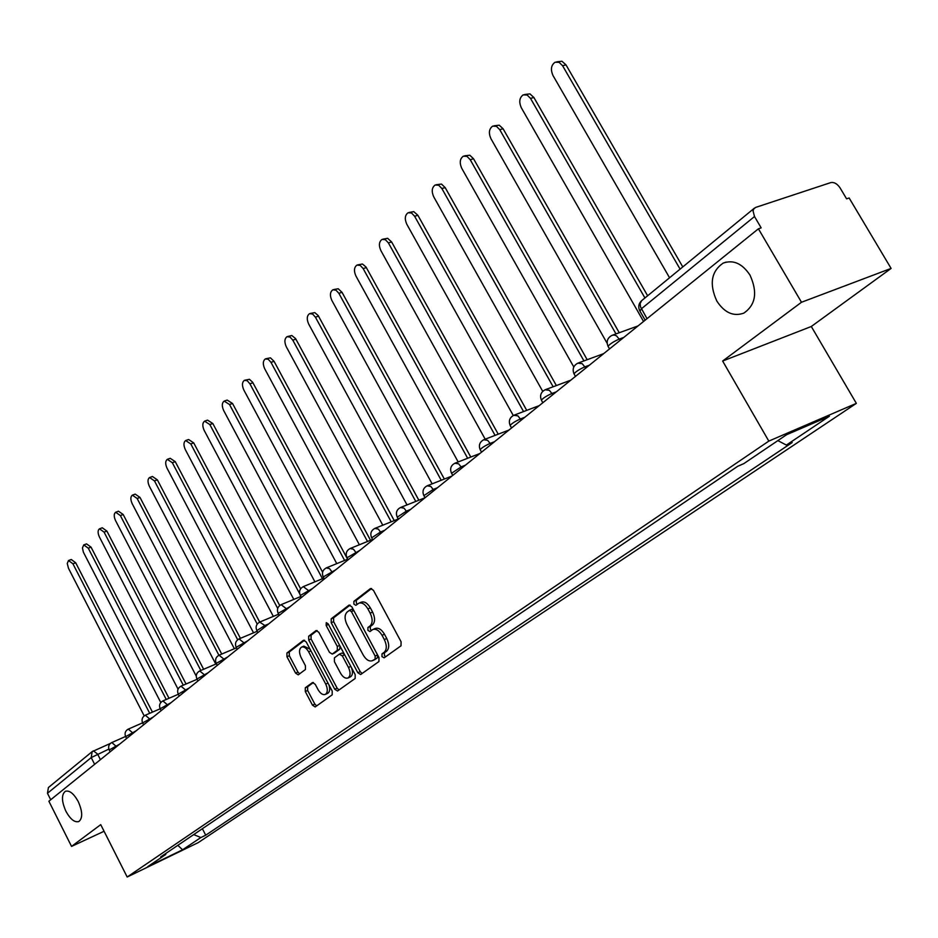 <?xml version="1.0" encoding="UTF-8"?>
<svg xmlns="http://www.w3.org/2000/svg" width="938" height="938" viewBox="0 0 938 938"><rect width="100%" height="100%" fill="white"/><g stroke="black" fill="none" stroke-linecap="round" stroke-linejoin="round"><path stroke-width="1.41" d="M381.977 656.623L384.134 657.831L401.018 645.801L401.089 641.78L373.418 590.283L370.533 588.513L353.907 601.317L353.884 604.107L355.877 605.338L358.75 603.24C361.951 602.208 364.999 604.095 367.895 608.914L370.17 613.159C372.82 618.892 372.773 623.149 370.053 625.939L367.931 627.522L367.907 630.313L369.924 631.555L372.749 629.55C375.997 628.507 379.093 630.418 382.047 635.307L384.334 639.575C386.984 645.321 386.925 649.565 384.17 652.309L382.012 653.856L381.977 656.623M373.019 629.433L375.177 628.495C378.424 627.44 381.531 629.351 384.474 634.24L386.761 638.497C389.411 644.242 389.352 648.486 386.597 651.218L384.428 652.766L384.392 655.533L385.612 656.776M371.612 588.501L356.334 600.285L356.323 603.075L357.366 604.213M359.066 603.111L361.189 602.208C364.39 601.164 367.438 603.052 370.334 607.859L372.609 612.104C375.259 617.837 375.212 622.093 372.492 624.884L370.358 626.467L370.334 629.246L371.448 630.442M78.241 801.568C73.785 793.548 69.482 790.136 65.32 791.309C61.345 794.662 61.545 801.298 65.895 811.241C70.327 819.273 74.641 822.696 78.839 821.547C82.814 818.217 82.614 811.558 78.241 801.568M749.99 275.104C742.204 263.437 733.235 259.463 723.057 263.168C711.18 271.516 709.116 284.155 716.843 301.086C724.546 312.8 733.563 316.81 743.881 313.104C755.711 304.838 757.752 292.175 749.99 275.104M305.272 687.824L305.296 691.54L312.483 705.165L315.18 706.947L332.204 694.824L332.204 691.048L306.21 641.944L303.537 640.208L286.922 653.012L286.958 656.752L295.587 673.109L298.225 674.856L305.448 669.486L305.425 665.722L301.11 657.55C298.882 652.555 299.011 649.096 301.497 647.161C303.959 646.376 306.351 647.924 308.649 651.816L325.732 684.095C327.948 689.067 327.831 692.502 325.357 694.401C322.836 695.199 320.409 693.604 318.064 689.653L315.227 684.294L312.53 682.524L305.272 687.824L307.629 686.768L307.652 690.485L314.828 704.098L316.669 705.904M722.635 361.036L811.3 326.494L891.1 268.42L801.486 302.259L722.635 361.036L768.82 441.106L127.181 877.018L100.729 824.643L71.546 846.404L48.882 801.228L758.42 228.802L761.164 227.864L754.504 216.514L641.369 308.801L639.962 311.135M801.486 302.259L758.42 228.802M357.824 672.734L360.661 674.528L378.94 661.525L378.987 657.585L351.867 606.851L349.042 605.092L331.208 618.822L331.208 622.726L357.824 672.734L360.215 671.655L362.15 673.496M355.162 678.479L337.528 691.025L334.749 689.231L308.696 640.033L308.672 636.21L316.094 630.524L318.803 632.259L329.449 652.309L332.204 654.079L337.293 650.315L337.305 646.446L326.143 625.458L326.272 622.656L328.194 623.876L355.185 674.621L355.162 678.479M891.1 268.42L849.136 197.977L846.592 198.844L840.096 187.928C837.259 183.766 834.152 181.984 830.787 182.593L755.711 207.392L753.753 208.893L753.062 211.05L754.504 216.514M811.3 326.494L856.347 403.363L198.235 842.617L127.181 877.018M71.546 846.404L104.071 831.267M50.711 799.751L47.475 793.278L48.401 787.545L92.123 751.655L91.221 757.587L47.475 793.278M193.709 834.586L200.861 837.54L182.57 849.793L147.723 866.665L165.674 854.53L160.691 856.933L737.737 466.28L743.811 463.63L786.548 434.74L829.38 416.249L786.372 445.069L777.848 440.614M200.861 837.54L205.715 835.195L792.2 442.537L786.372 445.069M768.82 441.106L856.347 403.363M202.385 828.711L205.715 835.195M165.674 854.53L165.991 853.346M177.833 845.326L182.57 849.793M350.097 605.092L333.623 617.802L333.623 621.695L360.215 671.655M375.118 658.793L375.141 656.037L351.387 611.564L349.405 610.333L347.083 612.104C344.445 614.882 344.434 619.092 347.037 624.72L363.158 654.947C366.066 659.813 369.138 661.736 372.363 660.704L377.533 657.714L377.568 654.959L375.141 656.037M349.628 610.275L351.832 609.301L353.814 610.532L377.568 654.959M374.567 659.719L372.878 660.399M377.533 657.714L375.282 659.32M317.103 630.535L311.064 635.19L311.088 639.001L337.129 688.152L339.005 689.981M334.338 653.118L339.697 649.26L340.025 646.118M340.529 673.191C342.909 677.201 345.407 678.795 348.021 677.975C350.589 676.005 350.73 672.499 348.467 667.434L342.311 655.861L339.357 654.185L334.42 657.831L334.42 661.677L340.529 673.191M350.249 676.966L350.402 676.896C352.747 675.266 353.087 672.147 351.422 667.539M344.293 654.138L341.913 653.024L339.779 653.997M313.444 682.512L307.629 686.768M325.357 694.401L327.725 693.334C329.859 691.892 330.246 689.043 328.886 684.775M310.044 649.19L303.877 646.13L301.708 647.068M304.533 640.22L289.279 651.98L289.314 655.721L297.944 672.077L299.656 673.812M680.085 269.124L562.589 65.742L559.107 62.33L555.097 62.225C551.098 65.109 550.395 69.541 552.986 75.509L669.556 277.765M556.656 61.838L561.944 61.251L566.001 64.886L682.782 266.92M644.934 297.967L530.509 98.373L527.109 94.996L523.228 94.855C519.418 97.622 518.773 101.914 521.305 107.741L643.562 321.453M524.623 94.492L529.923 93.882L533.886 97.493L647.63 295.763M615.985 333.916L499.743 129.667L496.425 126.313L492.661 126.149C489.026 128.799 488.44 132.973 490.914 138.648L607.144 343.296M493.927 125.809L499.227 125.188L503.096 128.764L619.244 332.732M583.94 360.907L470.219 159.695L466.983 156.365L463.337 156.177C459.866 158.733 459.339 162.778 461.742 168.312L573.798 366.993M464.474 155.86L469.774 155.216L473.549 158.768L587.176 359.711M553.15 386.773L441.868 188.526L438.703 185.243L435.162 185.021C431.843 187.471 431.374 191.411 433.719 196.816L542.715 391.357M436.193 184.727L441.47 184.071L445.163 187.6L556.363 385.565M523.556 411.571L414.619 216.256L411.512 212.985L408.077 212.75C404.911 215.107 404.477 218.941 406.787 224.217L513.274 415.511M409.015 212.48L413.764 211.636L417.879 215.294L526.734 410.375M495.076 435.384L388.402 242.919L385.366 239.682L382.036 239.424C378.999 241.699 378.612 245.416 380.863 250.587L485.192 439.183M382.88 239.167L387.617 238.311L391.627 241.957L498.23 434.177M467.652 458.272L363.158 268.585L360.204 265.384L356.956 265.102C354.048 267.295 353.696 270.918 355.901 275.971L458.178 461.953M357.73 264.868L362.431 264L366.008 267.013L470.782 457.052M441.235 480.268L338.853 293.313L335.945 290.147L332.802 289.842C330.012 291.964 329.695 295.493 331.853 300.441L432.137 483.844M333.506 289.619L338.184 288.752L342.018 292.328L444.342 479.048M415.769 501.443L315.414 317.161L312.577 314.007L309.505 313.691C306.843 315.743 306.562 319.178 308.661 324.02L407.022 504.914M310.15 313.491L314.793 312.612L318.205 315.578L418.84 500.212M391.205 521.833L292.808 340.154L290.018 337.035L287.04 336.695C284.472 338.677 284.226 342.042 286.289 346.779L382.786 525.21M287.626 336.508L291.788 335.511L295.576 338.571L394.253 520.602M367.497 541.484L270.976 362.349L268.256 359.266L265.348 358.914C262.886 360.825 262.675 364.108 264.692 368.751L359.383 544.767M265.9 358.738L270.461 357.847L274.06 361.341L370.51 540.265M344.598 560.432L249.907 383.794L247.233 380.734L244.408 380.359C242.039 382.212 241.84 385.424 243.821 389.974L336.777 563.621M244.9 380.195L249.426 379.304L252.627 382.212L347.588 559.212M322.461 578.723L229.529 404.513L224.159 401.101C221.884 402.894 221.72 406.025 223.654 410.492L314.922 581.83M224.616 400.948L227.172 400.08L232.542 403.492L322.602 572.215M299.656 593.731L209.831 424.551L204.59 421.15C202.397 422.886 202.245 425.946 204.144 430.331L293.793 599.405M205 421.01L207.568 420.13L212.82 423.519L300.617 588.806M277.707 608.434L190.777 443.932L185.642 440.543C183.531 442.232 183.402 445.222 185.278 449.525L273.333 616.395M186.029 440.414L188.597 439.523L193.732 442.9L279.712 605.514M257.235 624.087L172.322 462.692L167.304 459.327C165.276 460.968 165.17 463.888 166.999 468.109L253.541 632.822M167.668 459.21L170.235 458.307L175.254 461.672L259.697 622.093L264.856 625.505L256.824 630.606M237.677 639.739L154.453 480.866L149.541 477.524C147.583 479.107 147.501 481.98 149.294 486.119L234.359 648.709M149.881 477.407L152.437 476.492L157.35 479.846L240.421 638.332M218.917 655.252L137.147 498.477L132.34 495.147C130.441 496.694 130.37 499.497 132.141 503.577L215.763 664.092M132.645 495.041L135.201 494.127L140.008 497.445L221.743 654.056M200.826 670.459L120.357 515.56L115.644 512.242C113.815 513.743 113.768 516.486 115.503 520.496L196.241 676.099M115.937 512.136L118.493 511.21L123.195 514.528L203.628 669.263M183.273 685.197L104.071 532.116L99.463 528.821C97.693 530.275 97.658 532.972 99.369 536.911L178.044 689.149M99.733 528.727L102.277 527.789L106.885 531.084L186.052 684.001M166.249 699.467L88.278 548.191L83.752 544.908L82.438 547.944L83.376 552.165L160.773 702.527M83.998 544.814L86.542 543.888L91.056 547.159L168.992 698.282M149.705 713.314L72.93 563.797L68.509 560.525L67.243 563.492L68.497 568.311L144.194 715.882M68.732 560.443L71.265 559.505L75.697 562.765L152.437 712.13M108.831 749.099L91.221 757.587L94.632 764.318M100.413 759.663L97.564 754.046L93.401 750.846L92.123 751.655L110.367 743.435M119.583 744.186L109.195 749.954M116.523 746.66L111.786 742.509C108.843 744.221 107.964 746.671 109.136 749.849L110.133 751.807M136.221 730.761L125.657 736.635M133.126 733.258L128.295 729.072C125.305 730.808 124.402 733.293 125.61 736.529L126.618 738.511M153.375 716.925L142.646 722.905M150.256 719.446L145.308 715.213C142.271 716.972 141.368 719.505 142.588 722.788L143.62 724.793M171.068 702.644L160.175 708.741M167.925 705.188L162.872 700.921C159.788 702.703 158.862 705.27 160.105 708.612L161.16 710.652M189.335 687.917L178.255 694.108M186.17 690.474L180.987 686.17C177.857 687.976 176.919 690.579 178.197 693.979L179.252 696.043M208.201 672.698L196.933 679.018M205 675.278L199.712 670.94C196.511 672.769 195.573 675.419 196.863 678.878L197.953 680.965M227.688 656.963L216.232 663.412M224.463 659.566L219.046 655.193C215.799 657.057 214.837 659.742 216.162 663.26L217.264 665.382M247.843 640.713L236.188 647.29M244.595 643.339L239.038 638.919C235.731 640.806 234.758 643.55 236.106 647.126L237.232 649.272M268.69 623.899L264.856 625.505L265.407 626.537M290.264 606.487L278.187 613.346M286.958 609.161L281.119 604.67C277.695 606.616 276.687 609.442 278.094 613.159L279.254 615.363M312.6 588.466L300.312 595.466M309.27 591.151L303.279 586.625C299.797 588.607 298.765 591.491 300.207 595.267L301.391 597.506M335.757 569.788L323.235 576.94M332.404 572.497L329.531 568.604L326.248 567.924C322.695 569.941 321.652 572.872 323.118 576.729L324.337 579.004M359.77 550.418L347.001 557.747M356.381 553.139L353.45 549.199L350.073 548.531C346.439 550.583 345.372 553.584 346.884 557.512L348.115 559.81M384.686 530.31L380.664 531.94L371.671 537.814M381.274 533.065L378.272 529.067L374.79 528.411C371.073 530.509 369.994 533.558 371.53 537.568L372.796 539.901M410.551 509.44L406.494 511.069L397.278 517.131M407.115 512.207L404.044 508.161L400.444 507.528C396.657 509.651 395.555 512.769 397.137 516.861L398.416 519.23M437.436 487.76L433.344 489.378L423.894 495.627M433.977 490.539L430.823 486.435L427.118 485.814C423.249 487.983 422.123 491.16 423.73 495.346L425.043 497.75M465.389 465.201L461.25 466.819L451.565 473.28M461.906 468.003L458.682 463.841L454.848 463.243C450.885 465.459 449.736 468.695 451.389 472.975L452.726 475.414M494.478 441.728L490.304 443.346C485.169 445.62 481.792 447.743 480.174 449.689L480.362 450.029M490.984 444.553L487.666 440.332L483.703 439.758C479.658 442.009 478.474 445.327 480.174 449.689L481.546 452.175M524.788 417.281L520.578 418.887C515.325 421.209 511.843 423.39 510.143 425.442L510.354 425.805M521.258 420.13L517.858 415.839L513.766 415.288C509.615 417.586 508.408 420.974 510.143 425.442L511.55 427.963M556.375 391.803L552.13 393.397C546.76 395.754 543.184 398.005 541.39 400.174L541.613 400.561M552.834 394.652L549.34 390.302L545.107 389.786C540.851 392.131 539.608 395.601 541.39 400.174L542.821 402.73M589.334 365.21L585.042 366.793C579.567 369.185 575.885 371.53 573.997 373.805L574.232 374.227M585.769 368.083L582.181 363.663L577.796 363.17C573.435 365.574 572.157 369.126 573.997 373.805L575.451 376.408M623.747 337.446L619.432 339.017C613.827 341.444 610.028 343.871 608.035 346.274L608.293 346.732M620.17 340.33L616.489 335.839L614.144 335.007L611.939 335.382C607.461 337.844 606.147 341.479 608.035 346.274L609.524 348.913M544.368 390.243L545.107 389.786M513.086 415.722L513.766 415.288M483.07 440.156L483.703 439.758M454.25 463.63L454.848 463.243M259.334 622.328L259.709 622.093C256.355 624.005 255.359 626.795 256.742 630.442L257.88 632.611M128.025 729.236L142.588 722.846M111.54 742.673L125.586 736.482M647.021 318.674L640.49 306.82L640.126 303.619L641.557 300.746C638.626 303.584 638.004 306.878 639.669 310.619L645.145 320.175M386.597 651.218L384.17 652.309M386.761 638.497L384.334 639.575M384.474 634.24L382.047 635.307M370.358 626.467L367.931 627.522M372.492 624.884L370.053 625.939M372.609 612.104L370.17 613.159M370.334 607.859L367.895 608.914M356.334 600.285L353.907 601.317M384.428 652.766L382.012 653.856M333.623 621.695L331.208 622.726M333.623 617.802L331.208 618.822M353.814 610.532L351.387 611.564M337.129 688.152L334.749 689.231M311.088 639.001L308.696 640.033M311.064 635.19L308.672 636.21M334.76 652.93L332.369 653.974M339.697 649.26L337.293 650.315M339.65 645.414L337.305 646.446M328.499 624.45L326.143 625.458M350.812 666.39L348.467 667.434M344.656 654.818L342.311 655.861M327.983 683.087L325.732 684.095M310.912 650.831L308.649 651.816M297.944 672.077L295.587 673.109M289.314 655.721L286.958 656.752M289.279 651.98L286.922 653.012M314.828 704.098L312.483 705.165M307.652 690.485L305.296 691.54M566.001 64.886L562.589 65.742M533.886 97.493L530.509 98.373M503.096 128.764L499.743 129.667M473.549 158.768L470.219 159.695M445.163 187.6L441.868 188.526M417.879 215.294L414.619 216.256M391.627 241.957L388.402 242.919M366.359 267.611L363.158 268.585M342.018 292.328L338.853 293.313M318.545 316.165L315.414 317.161M295.904 339.146L292.808 340.154M274.06 361.341L270.976 362.349M252.943 382.774L249.907 383.794M232.542 403.492L229.529 404.513M212.82 423.519L209.831 424.551M193.732 442.9L190.777 443.932M175.254 461.672L172.322 462.692M157.35 479.846L154.453 480.866M140.008 497.445L137.147 498.477M123.195 514.528L120.357 515.56M106.885 531.084L104.071 532.116M91.056 547.159L88.278 548.191M75.697 562.765L72.93 563.797M726.235 262.065L723.057 263.168M638.016 325.932L612.666 335.112M603.673 353.638L578.441 362.936M570.773 380.183L545.682 389.563M539.233 405.626L514.282 415.088M508.959 430.05L484.16 439.582M479.881 453.511L455.258 463.091M451.928 476.058L427.482 485.673M425.031 497.761L400.784 507.388M398.287 518.984L375.083 528.293M372.538 539.432L350.343 548.425M347.752 559.142L326.494 567.818M323.868 578.148L303.502 586.531M300.852 596.486L281.318 604.576M278.633 614.179L259.896 622.011M257.188 631.286L239.202 638.848M236.47 647.818L219.199 655.134M216.444 663.811L199.853 670.881M197.074 679.288L181.116 686.112M178.337 694.261L162.989 700.874M160.187 708.776L145.425 715.166M641.557 300.746L754.445 208.107M351.832 609.301L349.405 610.333M374.778 659.625L372.363 660.704M334.596 653.024L332.204 654.079M350.402 676.896L348.021 677.975M341.913 653.024L339.521 654.079"/></g></svg>
